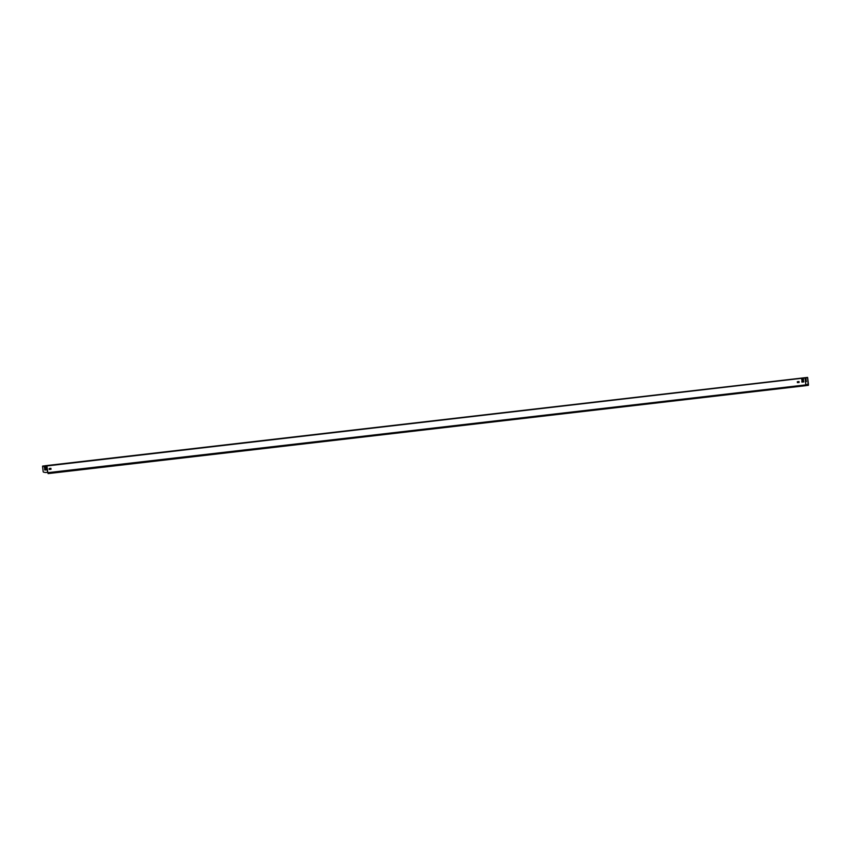 <?xml version="1.0" encoding="UTF-8"?>
<svg xmlns="http://www.w3.org/2000/svg" width="851" height="851" viewBox="0 0 851 851"><rect width="100%" height="100%" fill="white"/><g stroke="black" fill="none" stroke-linecap="round" stroke-linejoin="round"><path stroke-width="1.28" d="M805.025 377.876L807.631 377.578L805.025 377.929L805.823 384.705L808.429 384.407L808.376 385.237L805.897 385.014L805.003 377.929L807.578 377.397L808.163 384.748M49.826 468.454L49.932 469.38M806.12 379.578L805.227 379.674L806.12 379.578L806.014 378.652L805.12 378.759M806.376 381.546L805.461 381.652L806.354 381.556L806.248 380.631L805.354 380.737M801.855 381.216L801.855 382.056M807.652 377.578L808.45 384.471M49.539 465.55L46.89 465.912L47.89 472.943L805.865 384.982L806.088 385.641L806.174 385.024L808.142 384.801M50.549 465.274L52.783 465.008L50.549 465.274M63.261 463.795L65.495 463.54L63.261 463.795M75.962 462.327L78.207 462.061L75.962 462.327M88.674 460.848L90.908 460.582L88.674 460.848M101.375 459.38L103.62 459.115L101.375 459.38M114.087 457.902L116.321 457.636L114.087 457.902M126.788 456.423L129.033 456.168L126.788 456.423M139.5 454.955L141.734 454.689L139.5 454.955M152.212 453.477L154.446 453.211L152.212 453.477M164.913 451.998L167.147 451.743L164.913 451.998M177.625 450.53L179.859 450.264L177.625 450.53M190.326 449.051L192.571 448.785L190.326 449.051M203.038 447.583L205.272 447.318L203.038 447.583M215.739 446.105L217.984 445.839L215.739 446.105M228.451 444.626L230.685 444.371L228.451 444.626M241.163 443.158L243.397 442.892L241.163 443.158M253.864 441.68L256.098 441.414L253.864 441.68M266.576 440.201L268.81 439.946L266.576 440.201M279.277 438.733L281.521 438.467L279.277 438.733M291.989 437.254L294.223 436.988L291.989 437.254M304.69 435.786L306.934 435.521L304.69 435.786M317.402 434.308L319.636 434.042L317.402 434.308M330.103 432.829L332.347 432.574L330.103 432.829M342.815 431.361L345.049 431.095L342.815 431.361M355.527 429.883L357.76 429.617L355.527 429.883M368.228 428.404L370.462 428.149L368.228 428.404M380.94 426.936L383.173 426.67L380.94 426.936M393.641 425.457L395.885 425.192L393.641 425.457M406.352 423.989L408.586 423.724L406.352 423.989M419.054 422.511L421.298 422.245L419.054 422.511M431.765 421.032L433.999 420.777L431.765 421.032M444.467 419.564L446.711 419.298L444.467 419.564M457.178 418.086L459.412 417.82L457.178 418.086M469.89 416.607L472.124 416.352L469.89 416.607M482.591 415.139L484.836 414.873L482.591 415.139M495.303 413.66L497.537 413.395L495.303 413.66M508.004 412.192L510.249 411.927L508.004 412.192M520.716 410.714L522.95 410.448L520.716 410.714M533.417 409.235L535.662 408.98L533.417 409.235M546.129 407.767L548.363 407.501L546.129 407.767M558.841 406.289L561.075 406.023L558.841 406.289M571.542 404.81L573.776 404.555L571.542 404.81M584.254 403.342L586.488 403.076L584.254 403.342M596.955 401.863L599.2 401.598L596.955 401.863M609.667 400.395L611.901 400.13L609.667 400.395M622.368 398.917L624.613 398.651L622.368 398.917M635.08 397.438L637.314 397.183L635.08 397.438M647.781 395.97L650.026 395.704L647.781 395.97M660.493 394.492L662.727 394.226L660.493 394.492M673.205 393.013L675.439 392.758L673.205 393.013M685.906 391.545L688.14 391.279L685.906 391.545M698.618 390.066L700.852 389.801L698.618 390.066M711.319 388.599L713.563 388.333L711.319 388.599M724.031 387.12L726.265 386.854L724.031 387.12M736.732 385.641L738.976 385.386L736.732 385.641M749.444 384.173L751.678 383.907L749.444 384.173M762.156 382.695L764.389 382.429L762.156 382.695M774.857 381.216L777.091 380.961L774.857 381.216M787.569 379.748L789.802 379.482L787.569 379.748M800.27 378.269L802.514 378.014L800.27 378.269M68.92 463.135L72.729 462.689L68.92 463.146M81.632 461.657L85.44 461.221L81.632 461.667M94.333 460.189L98.142 459.742L94.333 460.2M107.045 458.71L110.853 458.264L107.045 458.721M119.746 457.232L123.565 456.796L119.746 457.242M132.458 455.764L136.266 455.317L132.458 455.774M145.159 454.285L148.978 453.849L145.159 454.296M157.871 452.817L161.679 452.37L157.871 452.817M170.572 451.338L174.391 450.892L170.583 451.349M183.284 449.86L187.092 449.424L183.284 449.871M195.996 448.392L199.804 447.945L195.996 448.403M208.697 446.913L212.516 446.467L208.697 446.924M221.409 445.435L225.217 444.999L221.409 445.445M234.11 443.967L237.929 443.52L234.11 443.977M246.822 442.488L250.63 442.052L246.822 442.499M272.235 439.541L276.043 439.095L272.235 439.552M284.947 438.063L288.755 437.627L284.947 438.074M297.648 436.595L301.456 436.148L297.648 436.606M310.36 435.116L314.168 434.67L310.36 435.127M323.061 433.638L326.88 433.202L323.061 433.648M335.773 432.17L339.581 431.723L335.773 432.18M348.474 430.691L352.293 430.255L348.474 430.702M361.186 429.223L364.994 428.776L361.186 429.234M373.887 427.745L377.706 427.298L373.897 427.755M386.599 426.266L390.407 425.83L386.599 426.277M399.31 424.798L403.119 424.351L399.31 424.809M412.012 423.319L415.831 422.873L412.012 423.33M424.723 421.841L428.532 421.405L424.723 421.851M437.425 420.373L441.243 419.926L437.425 420.383M450.136 418.894L453.945 418.458L450.136 418.905M462.838 417.426L466.656 416.979L462.848 417.437M475.549 415.948L479.358 415.501L475.549 415.958M488.261 414.469L492.069 414.033L488.261 414.48M500.962 413.001L504.771 412.554L500.962 413.012M513.674 411.522L517.482 411.076L513.674 411.533M526.375 410.044L530.194 409.608L526.375 410.054M539.087 408.576L542.895 408.129L539.087 408.586M551.788 407.097L555.607 406.661L551.788 407.108M564.5 405.629L568.308 405.182L564.5 405.64M577.201 404.151L581.02 403.704L577.212 404.161M589.913 402.672L593.721 402.236L589.913 402.683M602.625 401.204L606.433 400.757L602.625 401.215M615.326 399.725L619.145 399.279L615.326 399.736M628.038 398.247L631.846 397.811L628.038 398.257M640.739 396.779L644.558 396.332L640.739 396.789M653.451 395.3L657.259 394.864L653.451 395.311M666.152 393.832L669.971 393.385L666.152 393.843M678.864 392.354L682.672 391.907L678.864 392.364M691.576 390.875L695.384 390.439L691.576 390.886M704.277 389.407L708.085 388.96L704.277 389.418M716.989 387.928L720.797 387.482L716.989 387.939M729.69 386.45L733.509 386.014L729.69 386.46M742.402 384.982L746.21 384.535L742.402 384.992M755.103 383.503L758.922 383.067L755.103 383.514M767.815 382.035L771.623 381.588L767.815 382.046M780.516 380.557L784.335 380.11L780.527 380.567M793.228 379.078L797.036 378.642L793.228 379.089M49.869 469.39L49.762 468.465M49.401 465.295L46.837 465.593L47.528 472.337L45.922 472.528A0.66 0.638 82.3 0 1 45.752 472.518L43.699 472.199A0.66 0.638 82.3 0 1 43.156 471.614L42.55 466.454L805.003 377.929M42.55 466.454L49.486 465.369M45.316 466.837L45.454 468.029M45.55 468.816L45.688 470.007M49.167 468.55L49.156 469.401M46.082 465.657L46.975 465.55L46.082 465.657M44.475 468.007L44.358 467.082L44.699 468.114L46.145 467.816M44.497 468.007L45.943 467.976M44.731 469.986L46.38 469.795L46.039 468.763L44.592 469.061L44.731 469.986L44.603 469.061M45.933 467.837L46.018 466.891L44.582 467.061M44.699 469.986L46.177 469.954M49.252 468.529L49.369 469.444L51.039 469.252L49.39 469.444L49.262 468.518L50.911 468.327L51.028 469.252M801.738 379.195L801.865 380.12L803.514 379.929L803.387 379.003L801.738 379.195L801.844 380.12L803.514 379.929M801.961 381.184L802.078 382.099L803.748 381.908L802.099 382.099L801.972 381.174L803.621 380.982L803.738 381.908M797.334 381.716L797.461 382.642L799.11 382.45L798.983 381.525L797.334 381.716L797.44 382.642L799.11 382.45M805.897 385.056L47.816 472.677M48.167 473.507L47.89 472.943M805.812 384.663L808.429 384.354M805.833 384.769L808.418 384.471M805.897 384.96L808.439 384.631M805.95 385.375L808.259 385.067M49.496 465.369L807.578 377.397L49.379 465.263M42.603 466.082L805.025 377.738M47.847 472.794L805.854 384.886L47.869 472.848M808.386 385.333L806.131 385.588M45.114 465.742L49.347 465.252M806.088 385.641L48.103 473.603"/></g></svg>
